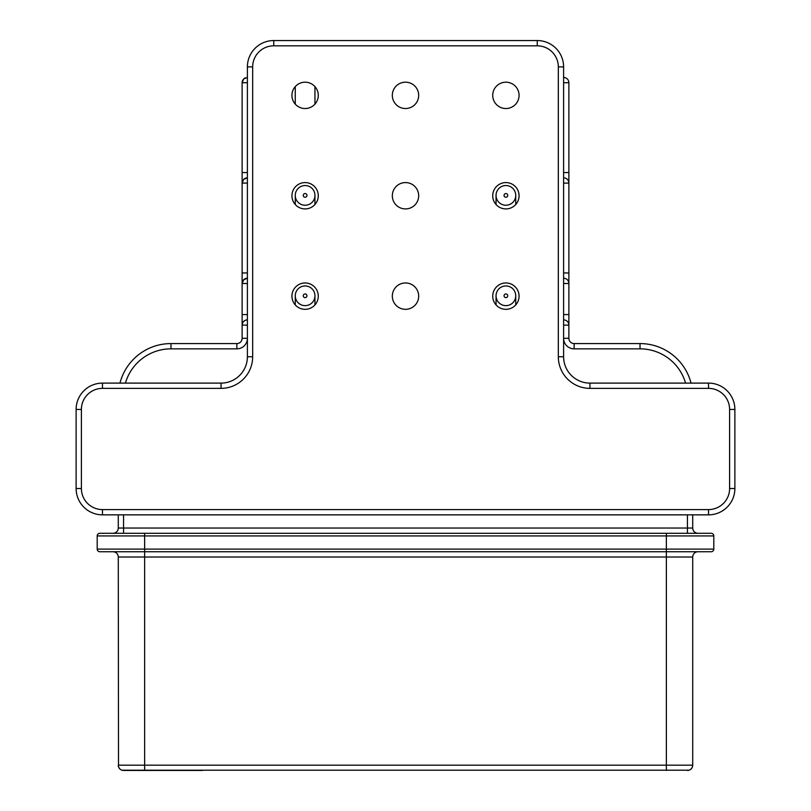 <?xml version="1.0" encoding="UTF-8"?>
<svg xmlns="http://www.w3.org/2000/svg" width="811" height="811" viewBox="0 0 811 811"><rect width="100%" height="100%" fill="white"/><g stroke="black" fill="none" stroke-linecap="round" stroke-linejoin="round"><path stroke-width="1.22" d="M563.604 325.13L568.876 325.13L568.876 82.712L568.876 314.587L563.604 314.587M247.396 278.224A5.271 5.271 0 0 0 245.378 278.629A5.271 5.271 0 0 1 247.396 278.224L243.675 279.775L242.124 283.495L242.124 272.962L242.124 338.309A5.271 5.271 0 0 1 236.863 343.58L236.863 348.852A10.543 10.543 0 0 0 247.396 338.309L242.124 338.309M245.378 320.264A5.271 5.271 0 0 0 243.675 321.399L242.53 323.113A5.271 5.271 0 0 1 247.396 319.858A5.271 5.271 0 0 0 245.378 320.264L247.396 319.858A5.271 5.271 0 0 0 245.378 320.264L243.675 321.399A5.271 5.271 0 0 0 242.124 325.13L242.124 314.587L247.396 314.587M247.396 325.13L242.124 325.13A5.271 5.271 0 0 1 242.53 323.113L242.124 325.13A5.271 5.271 0 0 1 243.675 321.399M568.876 325.13A5.271 5.271 0 0 0 563.604 319.858A5.271 5.271 0 0 1 568.876 325.13L568.876 338.309A5.271 5.271 0 0 0 574.137 343.58L640.021 343.58A52.705 52.705 0 0 1 691.043 383.106M687.444 514.853L687.444 528.032L692.716 528.032L692.716 514.853M692.716 528.032A5.271 5.271 0 0 0 697.987 533.293A5.271 5.271 0 0 1 692.716 528.032M118.284 514.853L118.284 528.032L687.444 528.032L687.444 533.293L666.368 533.293L711.166 533.293A2.636 2.636 0 0 1 713.802 535.929L713.802 549.108L666.368 549.108L666.368 535.929L713.802 535.929M144.632 533.293L666.368 533.293L666.368 535.929L97.198 535.929A2.636 2.636 0 0 1 99.834 533.293L144.632 533.293L144.632 549.108L97.198 549.108L97.198 535.929A2.636 2.636 90 0 1 99.834 533.293A2.636 2.636 90 0 0 97.198 535.929M711.166 551.744A2.636 2.636 -90 0 0 713.802 549.108A2.636 2.636 -90 0 1 711.166 551.744L99.834 551.744A2.636 2.636 0 0 1 97.198 549.108A2.636 2.636 0 0 0 99.834 551.744M692.482 766.73L692.716 765.178L144.632 765.178L144.632 557.015L666.368 557.015L666.368 551.744L697.987 551.744A5.271 5.271 0 0 0 692.716 557.015A5.271 5.271 0 0 1 697.987 551.744A5.271 5.271 0 0 0 692.716 557.015L692.716 765.178L691.175 765.178M118.518 766.73L118.284 557.015A5.271 5.271 0 0 0 113.013 551.744L144.632 551.744L144.632 549.108L666.368 549.108L666.368 551.744M688.995 770.217L122.005 770.217M202.608 770.45L123.556 770.45L202.608 770.45M119.825 768.909L118.68 767.196M691.175 768.909L692.32 767.196M687.444 770.45A5.271 5.271 90 0 0 692.716 765.178A5.271 5.271 90 0 1 687.444 770.45M144.632 770.45L144.632 765.178L118.284 765.178A5.271 5.271 0 0 0 123.556 770.45A5.271 5.271 0 0 1 118.284 765.178L119.825 765.178M118.284 557.015A5.271 5.271 0 0 0 113.013 551.744A5.271 5.271 0 0 1 118.284 557.015L144.632 557.015L144.632 551.744M563.604 283.495L568.876 283.495A5.271 5.271 0 0 0 563.604 278.224A5.271 5.271 0 0 1 568.876 283.495M247.396 177.832A5.271 5.271 0 0 0 245.378 178.238A5.271 5.271 0 0 1 247.396 177.832L243.675 179.373L242.124 183.104L242.124 82.712L242.124 272.962L247.396 272.962M119.957 383.106A52.705 52.705 0 0 1 170.979 343.58L236.863 343.58M118.284 528.032A5.271 5.271 0 0 1 113.013 533.293M568.633 81.161L568.876 82.712A5.271 5.271 0 0 0 563.604 77.44L565.155 77.674M563.604 82.712L568.876 82.712A5.271 5.271 0 0 0 563.604 77.44M563.604 177.832A5.271 5.271 0 0 1 568.876 183.104A5.271 5.271 0 0 0 563.604 177.832A5.271 5.271 0 0 1 568.876 183.104L563.604 183.104M245.378 278.629A5.271 5.271 0 0 0 242.124 283.495L247.396 283.495M242.53 181.086A5.271 5.271 0 0 0 242.124 183.104A5.271 5.271 0 0 1 242.53 181.086A5.271 5.271 0 0 0 242.124 183.104L247.396 183.104M505.892 185.547A9.844 9.844 0 0 0 496.048 195.39A9.844 9.844 0 0 0 505.892 205.234A9.844 9.844 0 0 0 515.735 195.39A9.844 9.844 0 0 0 505.892 185.547A9.844 9.844 0 0 0 496.048 195.39A9.844 9.844 0 0 0 505.892 205.234M305.108 185.547A9.844 9.844 0 0 0 295.265 195.39A9.844 9.844 0 0 0 305.108 205.234A9.844 9.844 0 0 0 314.952 195.39A9.844 9.844 0 0 0 305.108 185.547A9.844 9.844 0 0 0 295.265 195.39A9.844 9.844 0 0 0 305.108 205.234M247.396 77.44L243.675 78.981L242.124 82.712A5.271 5.271 0 0 1 245.378 77.846M245.378 82.712L243.675 82.712M291.93 95.353A13.179 13.179 0 0 0 305.108 108.532A13.179 13.179 0 0 0 318.277 95.353A13.179 13.179 0 0 0 305.108 82.185A13.179 13.179 0 0 0 291.93 95.353M492.723 296.147A13.179 13.179 0 0 1 505.892 282.968A13.179 13.179 0 0 1 519.07 296.147A13.179 13.179 0 0 1 505.892 309.326A13.179 13.179 0 0 1 492.723 296.147M519.07 195.755A13.179 13.179 0 0 0 505.892 182.576A13.179 13.179 0 0 0 492.723 195.755A13.179 13.179 0 0 0 505.892 208.924A13.179 13.179 0 0 0 519.07 195.755M519.07 95.353A13.179 13.179 0 0 0 505.892 82.185A13.179 13.179 0 0 0 492.723 95.353A13.179 13.179 0 0 0 505.892 108.532A13.179 13.179 0 0 0 519.07 95.353M418.679 296.147A13.179 13.179 0 0 0 405.5 282.968A13.179 13.179 0 0 0 392.321 296.147A13.179 13.179 0 0 0 405.5 309.326A13.179 13.179 0 0 0 418.679 296.147M418.679 195.755A13.179 13.179 0 0 0 405.5 182.576A13.179 13.179 0 0 0 392.321 195.755A13.179 13.179 0 0 0 405.5 208.924A13.179 13.179 0 0 0 418.679 195.755M418.679 95.353A13.179 13.179 0 0 0 405.5 82.185A13.179 13.179 0 0 0 392.321 95.353A13.179 13.179 0 0 0 405.5 108.532A13.179 13.179 0 0 0 418.679 95.353M318.277 296.147A13.179 13.179 0 0 0 305.108 282.968A13.179 13.179 0 0 0 291.93 296.147A13.179 13.179 0 0 0 305.108 309.326A13.179 13.179 0 0 0 318.277 296.147M318.277 195.755A13.179 13.179 0 0 0 305.108 182.576A13.179 13.179 0 0 0 291.93 195.755A13.179 13.179 0 0 0 305.108 208.924A13.179 13.179 0 0 0 318.277 195.755M537.247 45.822L537.247 40.55A26.347 26.347 0 0 1 563.604 66.897L563.604 356.749A26.347 26.347 0 0 0 589.952 383.106L708.53 383.106A26.347 26.347 0 0 1 734.878 409.454L734.878 488.506A26.347 26.347 0 0 1 708.53 514.853L102.47 514.853A26.347 26.347 0 0 1 76.122 488.506L76.122 409.454A26.347 26.347 0 0 1 102.47 383.106L221.048 383.106A26.347 26.347 0 0 0 247.396 356.749L247.396 66.897A26.347 26.347 0 0 1 273.753 40.55L537.247 40.55A26.347 26.347 0 0 1 563.604 66.897L558.333 66.897L558.333 356.749A31.619 31.619 0 0 0 589.952 388.368L708.53 388.368A21.076 21.076 0 0 1 729.606 409.454L729.606 488.506A21.076 21.076 0 0 1 708.53 509.582L102.47 509.582A21.076 21.076 0 0 1 81.394 488.506L81.394 409.454A21.076 21.076 0 0 1 102.47 388.368L221.048 388.368A31.619 31.619 0 0 0 252.667 356.749L252.667 66.897A21.076 21.076 0 0 1 273.753 45.822L537.247 45.822A21.076 21.076 0 0 1 558.333 66.897M247.396 356.749A26.347 26.347 0 0 1 221.048 383.106A26.347 26.347 0 0 0 247.396 356.749L252.667 356.749M305.108 285.948A9.844 9.844 0 0 0 295.265 295.792A9.844 9.844 0 0 0 305.108 305.635A9.844 9.844 0 0 0 314.952 295.792A9.844 9.844 0 0 0 305.108 285.948A9.844 9.844 0 0 0 295.265 295.792A9.844 9.844 0 0 0 305.108 305.635M505.892 285.948A9.844 9.844 0 0 0 496.048 295.792A9.844 9.844 0 0 0 505.892 305.635A9.844 9.844 0 0 0 515.735 295.792A9.844 9.844 0 0 0 505.892 285.948A9.844 9.844 0 0 0 496.048 295.792A9.844 9.844 0 0 0 505.892 305.635M685.579 383.106A47.433 47.433 0 0 0 640.021 348.852L574.137 348.852A10.543 10.543 0 0 1 563.604 338.309L568.876 338.309M123.556 533.293L123.556 514.853M125.421 383.106A47.433 47.433 0 0 1 170.979 348.852L236.863 348.852M574.137 348.852L574.137 343.58M640.021 348.852L640.021 343.58M666.368 770.45L666.368 557.015L692.716 557.015M170.979 343.58L170.979 348.852M565.622 82.712L567.325 82.712M563.604 172.561L568.876 172.561M563.604 272.962L568.876 272.962M243.675 279.775A5.271 5.271 0 0 0 242.124 283.495A5.271 5.271 0 0 1 242.53 281.478M247.396 172.561L242.124 172.561M505.892 193.545A1.845 1.845 0 0 0 504.047 195.39A1.845 1.845 0 0 0 505.892 197.235A1.845 1.845 0 0 0 507.737 195.39A1.845 1.845 0 0 0 505.892 193.545M305.108 193.545A1.845 1.845 0 0 0 303.263 195.39A1.845 1.845 0 0 0 305.108 197.235A1.845 1.845 0 0 0 306.953 195.39A1.845 1.845 0 0 0 305.108 193.545M247.396 82.712L242.124 82.712A5.271 5.271 0 0 1 242.53 80.694M589.952 388.368L589.952 383.106A26.347 26.347 0 0 1 563.604 356.749L558.333 356.749M252.667 66.897L247.396 66.897A26.347 26.347 0 0 1 273.753 40.55L273.753 45.822M221.048 383.106L221.048 388.368M81.394 409.454L76.122 409.454A26.347 26.347 0 0 1 102.47 383.106L102.47 388.368M102.47 509.582L102.47 514.853A26.347 26.347 0 0 1 76.122 488.506L81.394 488.506M729.606 488.506L734.878 488.506A26.347 26.347 0 0 1 708.53 514.853L708.53 509.582M708.53 388.368L708.53 383.106A26.347 26.347 0 0 1 734.878 409.454L729.606 409.454M305.108 293.947A1.845 1.845 0 0 0 303.263 295.792A1.845 1.845 0 0 0 305.108 297.637A1.845 1.845 0 0 0 306.953 295.792A1.845 1.845 0 0 0 305.108 293.947M505.892 293.947A1.845 1.845 0 0 0 504.047 295.792A1.845 1.845 0 0 0 505.892 297.637A1.845 1.845 0 0 0 507.737 295.792A1.845 1.845 0 0 0 505.892 293.947M245.378 178.238A5.271 5.271 0 0 0 243.675 179.373M515.735 204.504L515.735 195.39M496.048 204.504L496.048 195.39M314.952 204.504L314.952 195.39M295.265 204.504L295.265 195.39M314.952 104.112L314.952 86.605M295.265 104.112L295.265 86.605M314.952 304.906L314.952 295.792M295.265 304.906L295.265 295.792M515.735 304.906L515.735 295.792M496.048 304.906L496.048 295.792"/></g></svg>
